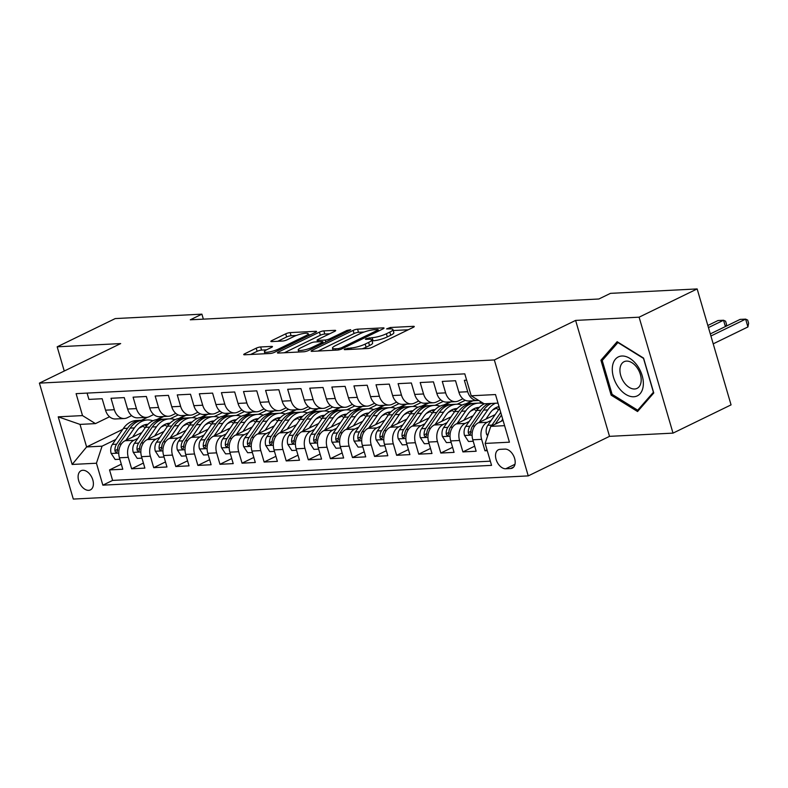 <?xml version="1.0" encoding="UTF-8"?>
<svg xmlns="http://www.w3.org/2000/svg" width="788" height="788" viewBox="0 0 788 788"><rect width="100%" height="100%" fill="white"/><g stroke="black" fill="none" stroke-linecap="round" stroke-linejoin="round"><path stroke-width="1.18" d="M344.868 348.986L344.189 349.547L344.789 349.685L367.819 348.503A3.27 0.66 -16.3 0 0 372.271 347.291L413.296 327.325A3.27 0.66 -16.3 0 0 414.261 326.518A3.27 0.66 -16.3 0 0 413.404 326.331L390.375 327.503L386.573 328.921L390.159 328.901A10.471 2.108 -16.3 0 1 392.916 329.512A10.471 2.108 -16.3 0 1 389.804 332.103L386.386 333.757A10.471 2.108 -16.3 0 1 372.153 337.668L366.065 338.673L365.376 339.234L365.987 339.372L368.961 339.214A10.471 2.108 -16.3 0 1 371.719 339.825A10.471 2.108 -16.3 0 1 368.607 342.416L365.189 344.07A10.471 2.108 -16.3 0 1 350.956 347.981L344.868 348.986M88.68 490.333A10.668 6.747 -115.9 0 0 90.413 489.89A10.668 6.747 -115.9 0 0 92.373 478.631A10.668 6.747 -115.9 0 0 82.819 470.278A10.668 6.747 -115.9 0 0 81.085 470.712A10.668 6.747 -115.9 0 0 79.125 481.97A10.668 6.747 -115.9 0 0 88.68 490.333M260.651 346.966A3.27 0.66 -16.3 0 0 256.199 348.188L244.694 353.782A3.27 0.66 -16.3 0 0 243.719 354.59A3.27 0.66 -16.3 0 0 244.585 354.787L270.166 353.477A3.27 0.66 -16.3 0 0 274.608 352.266L315.633 332.3A3.27 0.66 -16.3 0 0 316.609 331.492A3.27 0.66 -16.3 0 0 315.742 331.305L290.161 332.605A3.27 0.66 -16.3 0 0 285.719 333.826L271.811 340.593A3.27 0.66 -16.3 0 0 270.845 341.401A3.27 0.66 -16.3 0 0 271.702 341.588L282.656 341.027A3.27 0.66 -16.3 0 0 287.098 339.815L293.993 336.456A8.747 1.763 -16.3 0 1 302.878 333.6A8.747 1.763 -16.3 0 1 308.187 333.708A8.747 1.763 -16.3 0 1 305.586 335.865L278.578 349.005A8.747 1.763 -16.3 0 1 269.693 351.872A8.747 1.763 -16.3 0 1 264.384 351.763A8.747 1.763 -16.3 0 1 266.984 349.596L271.486 347.409A3.27 0.66 -16.3 0 0 272.461 346.602A3.27 0.66 -16.3 0 0 271.594 346.405L260.651 346.966L261.567 350.099A3.27 0.66 -16.3 0 0 257.124 351.32L250.633 354.472M120.672 343.578L57.179 346.819L115.225 318.579L201.905 314.156L190.292 319.81L598.86 298.997L610.473 293.353L697.153 288.93L639.107 317.18L575.614 320.411L494.342 359.949L39.4 383.126L120.672 343.578M312.107 350.355A3.27 0.66 -16.3 0 0 311.142 351.162A3.27 0.66 -16.3 0 0 311.999 351.349L337.579 350.049A3.27 0.66 -16.3 0 0 342.022 348.828L383.047 328.872A3.27 0.66 -16.3 0 0 384.022 328.064A3.27 0.66 -16.3 0 0 383.165 327.867L357.585 329.177A3.27 0.66 -16.3 0 0 353.132 330.389L312.107 350.355L312.393 351.33M303.873 351.763L278.292 353.063A3.27 0.66 -16.3 0 1 277.425 352.876A3.27 0.66 -16.3 0 1 278.4 352.069L319.426 332.112A3.27 0.66 -16.3 0 1 323.878 330.891L334.821 330.33A3.27 0.66 -16.3 0 1 335.678 330.527A3.27 0.66 -16.3 0 1 334.713 331.334L318.076 339.421A3.27 0.66 -16.3 0 0 317.101 340.229A3.27 0.66 -16.3 0 0 317.958 340.426L325.227 340.052A3.27 0.66 -16.3 0 0 329.67 338.83L346.996 330.408L350.709 329.689L350.03 330.251L308.315 350.542A3.27 0.66 -16.3 0 1 303.873 351.763M121.313 464.191L109.542 469.914L122.79 469.244L119.451 457.798L128.277 457.355A13.327 9.978 -92.9 0 1 133.901 440.295L137.861 438.374M143.396 463.058L131.626 468.791L144.874 468.111L141.535 456.676L150.37 456.222A13.327 9.978 -92.9 0 1 155.985 439.172L159.944 437.251M165.48 461.935L153.709 467.668L166.958 466.988L163.618 455.553L172.454 455.1A13.327 9.978 -92.9 0 1 178.068 438.049L182.038 436.119M187.564 460.813L175.793 466.535L189.041 465.866L185.702 454.43L194.537 453.977A13.327 9.978 -92.9 0 1 200.162 436.926L204.122 434.996M209.657 459.69L197.877 465.412L211.135 464.743L207.786 453.307L216.621 452.854A13.327 9.978 -92.9 0 1 222.246 435.803L226.205 433.873M231.741 458.567L219.96 464.29L233.218 463.62L229.869 452.174L238.705 451.731A13.327 9.978 -92.9 0 1 244.329 434.671L248.289 432.75M253.825 457.434L242.044 463.167L255.302 462.487L251.953 451.051L260.789 450.608A13.327 9.978 -92.9 0 1 266.413 433.548L270.373 431.627M275.908 456.311L264.138 462.044L277.386 461.364L274.037 449.928L282.872 449.475A13.327 9.978 -92.9 0 1 288.497 432.425L292.456 430.494M297.992 455.188L286.221 460.921L299.47 460.241L296.121 448.805L304.956 448.352A13.327 9.978 -92.9 0 1 310.58 431.302L314.54 429.371M320.076 454.065L308.305 459.788L321.553 459.118L318.214 447.683L327.04 447.229A13.327 9.978 -92.9 0 1 332.664 430.179L336.624 428.248M342.159 452.942L330.389 458.665L343.637 457.995L340.298 446.55L349.123 446.106A13.327 9.978 -92.9 0 1 354.748 429.046L358.707 427.126M364.243 451.81L352.472 457.542L365.721 456.863L362.381 445.427L371.217 444.984A13.327 9.978 -92.9 0 1 376.831 427.923L380.801 426.003M386.327 450.687L374.556 456.419L387.804 455.74L384.465 444.304L393.301 443.851A13.327 9.978 -92.9 0 1 398.915 426.8L402.885 424.87M408.411 449.564L396.64 455.297L409.898 454.617L406.549 443.181L415.384 442.728A13.327 9.978 -92.9 0 1 421.009 425.678L424.968 423.747M430.504 448.441L418.724 454.164L431.982 453.494L428.633 442.058L437.468 441.605A13.327 9.978 -92.9 0 1 443.092 424.555L447.052 422.624M452.588 447.318L440.807 453.041L454.065 452.371L450.716 440.925L459.552 440.482A13.327 9.978 -92.9 0 1 465.176 423.422L469.136 421.501M474.671 446.185L462.901 451.918L476.149 451.238L472.8 439.803A13.327 9.978 -92.9 0 1 478.424 422.752L495.199 414.586M466.634 380.171L464.359 380.289L467.708 391.725A13.327 9.978 -92.9 0 0 477.676 400.521A13.327 9.978 -92.9 0 0 478.661 400.402M477.676 400.521L468.84 400.974A13.327 9.978 -92.9 0 1 458.872 392.178L455.533 380.732L442.275 381.412L445.624 392.848A13.327 9.978 -92.9 0 0 455.592 401.644A13.327 9.978 -92.9 0 0 458.577 400.865L462.861 398.777M455.592 401.644L446.757 402.097A13.327 9.978 87.1 0 1 436.788 393.301L433.449 381.865L420.191 382.535L423.54 393.97A13.327 9.978 -92.9 0 0 433.508 402.766A13.327 9.978 -92.9 0 0 436.493 401.988L440.778 399.9M433.508 402.766L424.673 403.22A13.327 9.978 87.1 0 1 414.705 394.424L411.356 382.988L398.107 383.657L401.456 395.093A13.327 9.978 -92.9 0 0 411.425 403.889A13.327 9.978 -92.9 0 0 414.409 403.111L418.724 401.013M411.425 403.889L402.589 404.342A13.327 9.978 87.1 0 1 392.621 395.546L389.272 384.111L376.024 384.78L379.373 396.226A13.327 9.978 -92.9 0 0 389.331 405.022A13.327 9.978 -92.9 0 0 392.326 404.234L396.61 402.156M389.331 405.022L380.505 405.465A13.327 9.978 87.1 0 1 370.537 396.669L367.188 385.233L353.94 385.913L357.289 397.349A13.327 9.978 -92.9 0 0 367.247 406.145A13.327 9.978 -92.9 0 0 370.242 405.367L374.576 403.279M367.247 406.145L358.412 406.598A13.327 9.978 87.1 0 1 348.454 397.802L345.105 386.356L331.856 387.036L335.195 398.472A13.327 9.978 -92.9 0 0 345.164 407.268A13.327 9.978 -92.9 0 0 348.148 406.49L352.443 404.402M345.164 407.268L336.328 407.721A13.327 9.978 87.1 0 1 326.37 398.925L323.021 387.489L309.773 388.159L313.112 399.595A13.327 9.978 -92.9 0 0 323.08 408.391A13.327 9.978 -92.9 0 0 326.065 407.613L330.408 405.524M323.08 408.391L314.245 408.844A13.327 9.978 87.1 0 1 304.276 400.048L300.937 388.612L287.689 389.282L291.028 400.718A13.327 9.978 -92.9 0 0 300.996 409.514A13.327 9.978 -92.9 0 0 303.981 408.736L308.266 406.657M300.996 409.514L292.161 409.967A13.327 9.978 87.1 0 1 282.193 401.171L278.853 389.735L265.605 390.405L268.944 401.85A13.327 9.978 -92.9 0 0 278.913 410.646A13.327 9.978 -92.9 0 0 281.897 409.858L286.221 407.76M278.913 410.646L270.077 411.09A13.327 9.978 87.1 0 1 260.109 402.294L256.77 390.858L243.512 391.538L246.861 402.973A13.327 9.978 -92.9 0 0 256.829 411.769A13.327 9.978 -92.9 0 0 259.813 410.991L264.138 408.883M256.829 411.769L247.993 412.213A13.327 9.978 87.1 0 1 238.025 403.426L234.686 391.981L221.428 392.66L224.777 404.096A13.327 9.978 -92.9 0 0 234.745 412.892A13.327 9.978 -92.9 0 0 237.73 412.114L242.014 410.026M234.745 412.892L225.91 413.345A13.327 9.978 87.1 0 1 215.942 404.549L212.593 393.114L199.344 393.783L202.693 405.219A13.327 9.978 -92.9 0 0 212.661 414.015A13.327 9.978 -92.9 0 0 215.646 413.237L219.98 411.149M212.661 414.015L203.826 414.468A13.327 9.978 87.1 0 1 193.858 405.672L190.509 394.236L177.261 394.906L180.61 406.342A13.327 9.978 -92.9 0 0 190.568 415.138A13.327 9.978 -92.9 0 0 193.562 414.36L197.847 412.282M190.568 415.138L181.742 415.591A13.327 9.978 87.1 0 1 171.774 406.795L168.425 395.359L155.177 396.029L158.526 407.475A13.327 9.978 -92.9 0 0 168.484 416.271A13.327 9.978 -92.9 0 0 171.479 415.483L175.813 413.395M168.484 416.271L159.659 416.714A13.327 9.978 87.1 0 1 149.69 407.918L146.341 396.482L133.093 397.162L136.432 408.598A13.327 9.978 -92.9 0 0 146.401 417.394A13.327 9.978 -92.9 0 0 149.395 416.616L153.709 414.508M146.401 417.394L137.565 417.837A13.327 9.978 87.1 0 1 127.607 409.041L124.258 397.605L111.01 398.285L114.349 409.721A13.327 9.978 -92.9 0 0 124.317 418.517A13.327 9.978 -92.9 0 0 127.301 417.739L131.626 415.631M161.264 426.988L165.007 425.165M178.748 418.477L185.032 415.424M119.451 457.798A13.327 9.978 87.1 0 1 125.065 440.748L141.84 432.582M170.119 418.832L178.177 414.912M183.348 425.865L187.091 424.043M200.832 417.354L207.116 414.301M141.535 456.676A13.327 9.978 87.1 0 1 147.149 439.625L163.934 431.46M192.203 417.709L200.26 413.789M205.432 424.742L209.175 422.92M222.915 416.231L229.2 413.178M163.618 455.553A13.327 9.978 87.1 0 1 169.243 438.502L186.017 430.337M214.297 416.576L222.344 412.666M227.515 423.609L231.258 421.787M244.999 415.109L251.283 412.045M185.702 454.43A13.327 9.978 87.1 0 1 191.326 437.37L208.101 429.214M236.38 415.453L244.428 411.533M249.599 422.486L253.352 420.664M267.083 413.986L273.367 410.922M207.786 453.307A13.327 9.978 87.1 0 1 213.41 436.247L230.185 428.091M258.464 414.33L266.511 410.41M271.683 421.363L275.436 419.541M289.166 412.853L295.451 409.799M229.869 452.174A13.327 9.978 87.1 0 1 235.494 435.124L252.268 426.958M280.548 413.207L288.595 409.287M293.766 420.24L297.519 418.418M311.26 411.73L317.534 408.676M251.953 451.051A13.327 9.978 87.1 0 1 257.577 434.001L274.352 425.835M302.631 412.085L310.679 408.164M315.86 419.118L319.603 417.295M333.344 410.607L339.628 407.554M274.037 449.928A13.327 9.978 87.1 0 1 279.661 432.878L296.436 424.712M324.715 410.952L332.763 407.041M337.944 417.985L341.687 416.163M355.427 409.484L361.712 406.421M296.121 448.805A13.327 9.978 87.1 0 1 301.745 431.745L318.519 423.589M346.799 409.829L354.856 405.909M360.027 416.862L363.77 415.04M377.511 408.361L383.795 405.298M318.214 447.683A13.327 9.978 87.1 0 1 323.829 430.622L340.603 422.466M368.882 408.706L376.94 404.786M382.111 415.739L385.854 413.917M399.595 407.229L405.879 404.175M340.298 446.55A13.327 9.978 87.1 0 1 345.912 429.499L362.697 421.344M390.966 407.583L399.024 403.663M404.195 414.616L407.938 412.794M421.679 406.106L427.963 403.052M362.381 445.427A13.327 9.978 87.1 0 1 368.006 428.376L384.78 420.211M413.05 406.46L421.107 402.54M426.278 413.493L430.021 411.671M443.762 404.983L450.046 401.929M384.465 444.304A13.327 9.978 87.1 0 1 390.09 427.254L406.864 419.088M435.143 405.327L443.191 401.417M448.362 412.36L452.115 410.538M465.846 403.86L472.13 400.796M406.549 443.181A13.327 9.978 87.1 0 1 412.173 426.131L428.948 417.965M457.227 404.205L465.275 400.284M470.446 411.238L474.199 409.415M428.633 442.058A13.327 9.978 87.1 0 1 434.257 424.998L451.031 416.842M479.311 403.082L481.369 402.077M492.53 410.115L496.282 408.292M450.716 440.925A13.327 9.978 87.1 0 1 456.341 423.875L473.115 415.719M504.95 449.091L500.094 449.337A10.333 6.531 -115.9 0 0 498.41 449.761A10.333 6.531 -115.9 0 0 496.519 460.675A10.333 6.531 -115.9 0 0 505.768 468.771L510.634 468.525A10.333 6.531 -115.9 0 0 512.308 468.102A10.333 6.531 -115.9 0 0 514.2 457.188A10.333 6.531 -115.9 0 0 504.95 449.091M494.342 359.949L528.246 475.893L73.304 499.07L39.4 383.126M109.542 469.914L112.615 480.414L102.854 485.162L491.554 465.363L485.132 443.427L490.757 426.367L503.049 420.388M102.854 485.162L96.441 463.226L72.151 464.457L58.223 416.832L82.513 415.591L76.101 393.655L464.792 373.857L471.204 395.793L495.504 394.552L509.432 442.186L485.132 443.427M487.004 449.81L484.984 450.795L481.635 439.359A13.327 9.978 -92.9 0 1 487.26 422.299L491.219 420.378M87.074 393.094L88.926 399.408L102.174 398.728L105.523 410.174A13.327 9.978 87.1 0 0 115.481 418.97L124.317 418.517M462.901 451.918L459.552 440.482M440.807 453.041L437.468 441.605M418.724 454.164L415.384 442.728M396.64 455.297L393.301 443.851M374.556 456.419L371.217 444.984M352.472 457.542L349.123 446.106M330.389 458.665L327.04 447.229M308.305 459.788L304.956 448.352M286.221 460.921L282.872 449.475M264.138 462.044L260.789 450.608M242.044 463.167L238.705 451.731M219.96 464.29L216.621 452.854M197.877 465.412L194.537 453.977M175.793 466.535L172.454 455.1M153.709 467.668L150.37 456.222M131.626 468.791L128.277 457.355M112.615 480.414L490.323 461.177M484.984 450.795L487.26 450.677M147.789 417.187L141.387 420.299M122.741 429.371L86.611 446.954L102.066 446.166L115.777 439.497M139.181 428.111L142.923 426.288M156.664 419.61L162.949 416.547M490.757 426.367L504.596 425.668M497.996 403.101L484.157 403.811L471.204 395.793M575.614 320.411L609.518 436.355L673.011 433.124L639.107 317.18M673.011 433.124L731.057 404.874L697.153 288.93M57.179 346.819L64.252 371.03M609.518 436.355L528.246 475.893M203.363 319.14L201.905 314.156M109.542 416.763L95.466 423.609L80.012 424.397L86.611 446.954L72.151 464.457M472.958 400.757L466.88 403.712M450.874 401.88L444.787 404.845M428.78 403.013L422.703 405.968M406.697 404.136L400.619 407.091M384.613 405.259L378.536 408.214M362.529 406.381L356.452 409.336M340.446 407.504L334.368 410.469M318.362 408.637L312.284 411.592M296.278 409.76L290.201 412.715M274.194 410.883L268.117 413.838M252.111 412.006L246.023 414.961M230.017 413.129L223.94 416.094M207.933 414.261L201.856 417.216M185.85 415.384L179.772 418.339M82.513 415.591L95.466 423.609M102.066 446.166L96.441 463.226M163.766 416.507L157.689 419.462M58.223 416.832L80.012 424.397M617.142 341.696L600.929 360.234L611.143 395.152L637.561 411.533L653.764 392.985L643.56 358.067L617.142 341.696M612.414 394.542L611.143 395.152M603.598 358.944L600.929 360.234M362.224 348.788A10.471 2.108 -16.3 0 0 366.105 347.212L365.189 344.07M371.719 339.825L372.635 342.957A10.471 2.108 -16.3 0 1 369.523 345.548L366.105 347.212M392.916 329.512L393.833 332.644A10.471 2.108 -16.3 0 1 390.72 335.235L387.302 336.9A10.471 2.108 -16.3 0 1 373.069 340.8L372.015 340.849M408.273 329.768L393.212 330.536M364.095 332.024L358.501 332.309A3.27 0.66 -16.3 0 0 354.048 333.531L318.047 351.044M338.387 348.621L341.5 347.764L377.511 330.241L378.191 329.679L377.59 329.542L374.448 329.709A10.471 2.108 -16.3 0 0 360.214 333.61L335.599 345.577A10.471 2.108 -16.3 0 0 332.487 348.168A10.471 2.108 -16.3 0 0 335.245 348.779L338.387 348.621L338.761 349.892M284.34 352.758L320.342 335.245L319.426 332.112M329.689 333.777L324.794 334.023A3.27 0.66 -16.3 0 0 320.342 335.245M300.809 347.823A8.747 1.763 -16.3 0 0 298.209 349.99A8.747 1.763 -16.3 0 0 303.518 350.099A8.747 1.763 -16.3 0 0 312.403 347.232L321.918 342.603A3.27 0.66 -16.3 0 0 322.893 341.795A3.27 0.66 -16.3 0 0 322.036 341.608L314.767 341.972A3.27 0.66 -16.3 0 0 310.324 343.194L300.809 347.823M266.482 349.852L261.567 350.099M296.298 335.471L291.077 335.737A3.27 0.66 -16.3 0 0 286.635 336.959L277.75 341.283M310.61 334.742L308.522 334.851M501.266 421.255L502.695 419.177M487.634 435.853L486.56 434.218A8.835 6.609 -92.9 0 1 487.821 425.303L498.814 409.336A25.502 19.079 -92.9 0 1 499.533 408.351M713.209 343.844L747.92 326.951L745.635 319.12L740.109 319.396L710.303 333.905M495.179 424.22L501.493 415.049M500.725 412.439L492.017 425.096A8.835 6.609 87.1 0 0 491.466 426.022M710.924 336.003L745.635 319.12L747.684 320.086L748.6 323.218L747.92 326.951M633.769 396.758A21.66 13.701 -115.9 0 0 642.171 375.649A21.66 13.701 -115.9 0 0 621.86 356.018A21.66 13.701 -115.9 0 0 613.458 377.117A21.66 13.701 -115.9 0 0 633.769 396.758M634.635 388.996A14.834 9.377 -115.9 0 0 637.049 388.385A14.834 9.377 -115.9 0 0 639.767 372.724A14.834 9.377 -115.9 0 0 626.49 361.101A14.834 9.377 -115.9 0 0 624.076 361.712A14.834 9.377 -115.9 0 0 621.358 377.373A14.834 9.377 -115.9 0 0 634.635 388.996M602.219 360.52L617.92 342.553L643.52 358.422L653.41 392.247L637.709 410.213L612.109 394.355L602.219 360.52M639.442 409.376L637.709 410.213M485.901 419.118L490.195 412.882A21.168 15.839 -92.9 0 1 499.011 406.559M479.183 422.378L487.772 409.898A25.502 19.079 -92.9 0 1 495.514 403.229M473.224 441.26L468.515 441.497L464.477 435.34A8.835 6.609 -92.9 0 1 465.738 426.436L476.73 410.469A25.502 19.079 -92.9 0 1 484.472 403.791M495.485 407.918A21.168 15.839 -92.9 0 1 498.548 409.73M488.668 403.584A25.502 19.079 87.1 0 0 480.926 410.252L469.934 426.219A8.835 6.609 87.1 0 0 468.269 432.642L468.693 433.902L470.012 434.562L470.919 432.504A8.835 6.609 -92.9 0 1 472.583 426.081L483.576 410.115A25.502 19.079 -92.9 0 1 491.318 403.446M497.533 406.982A21.168 15.839 -92.9 0 1 499.296 407.544M708.461 327.581L723.551 320.243L718.026 320.529L707.841 325.483M725.393 326.557L723.551 320.243L725.6 321.209L726.516 324.341L726.181 326.173M463.817 420.24L468.102 414.005A21.168 15.839 -92.9 0 1 478.848 407.426A21.168 15.839 -92.9 0 1 479.262 407.416M457.099 423.511L465.688 411.031A25.502 19.079 -92.9 0 1 478.631 403.101A25.502 19.079 -92.9 0 1 484.206 403.909M451.14 442.383L446.432 442.62L442.393 436.463A8.835 6.609 -92.9 0 1 443.654 427.559L454.646 411.592A25.502 19.079 -92.9 0 1 467.589 403.663L471.785 403.446A25.502 19.079 87.1 0 0 458.843 411.375L447.85 427.342A8.835 6.609 87.1 0 0 446.185 433.764L446.609 435.025L447.929 435.695L448.835 433.627A8.835 6.609 -92.9 0 1 450.5 427.204L461.492 411.238A25.502 19.079 -92.9 0 1 474.435 403.318L478.631 403.101M473.401 409.041A21.168 15.839 -92.9 0 1 476.464 410.853M473.115 403.446A25.502 19.079 87.1 0 0 471.785 403.446M478.602 408.095A21.168 15.839 87.1 0 0 476.76 407.721M475.45 408.105A21.168 15.839 -92.9 0 1 477.873 408.952M441.733 421.363L446.018 415.128A21.168 15.839 -92.9 0 1 456.764 408.548A21.168 15.839 -92.9 0 1 457.178 408.539M435.015 424.634L443.605 412.154A25.502 19.079 -92.9 0 1 456.548 404.224A25.502 19.079 -92.9 0 1 462.123 405.032M429.056 443.506L424.348 443.752L420.309 437.596A8.835 6.609 -92.9 0 1 421.57 428.682L432.563 412.715A25.502 19.079 -92.9 0 1 445.506 404.786L449.702 404.569A25.502 19.079 87.1 0 0 436.759 412.498L425.766 428.465A8.835 6.609 87.1 0 0 424.102 434.887L424.525 436.148L425.845 436.818L426.751 434.759A8.835 6.609 -92.9 0 1 428.416 428.337L439.409 412.37A25.502 19.079 -92.9 0 1 452.351 404.441L456.548 404.224M451.317 410.164A21.168 15.839 -92.9 0 1 454.371 411.976M451.031 404.569A25.502 19.079 87.1 0 0 449.702 404.569M456.518 409.228A21.168 15.839 87.1 0 0 454.676 408.844M453.366 409.228A21.168 15.839 -92.9 0 1 455.779 410.075M419.649 422.486L423.934 416.261A21.168 15.839 -92.9 0 1 434.68 409.681A21.168 15.839 -92.9 0 1 435.094 409.661M412.932 425.756L421.521 413.276A25.502 19.079 -92.9 0 1 434.464 405.347A25.502 19.079 -92.9 0 1 440.039 406.165M406.972 444.629L402.264 444.875L398.226 438.719A8.835 6.609 -92.9 0 1 399.486 429.805L410.479 413.838A25.502 19.079 -92.9 0 1 423.422 405.909L427.618 405.702A25.502 19.079 87.1 0 0 414.675 413.621L403.683 429.588A8.835 6.609 87.1 0 0 402.018 436.01L402.441 437.271L403.761 437.941L404.668 435.882A8.835 6.609 -92.9 0 1 406.332 429.46L417.325 413.493A25.502 19.079 -92.9 0 1 430.268 405.564L434.464 405.347M429.224 411.287A21.168 15.839 -92.9 0 1 432.287 413.109M428.938 405.692A25.502 19.079 87.1 0 0 427.618 405.702M434.434 410.351A21.168 15.839 87.1 0 0 432.592 409.967M431.282 410.351A21.168 15.839 -92.9 0 1 433.695 411.198M397.566 423.609L401.85 417.384A21.168 15.839 -92.9 0 1 412.597 410.804A21.168 15.839 -92.9 0 1 413.01 410.784M390.848 426.879L399.427 414.399A25.502 19.079 -92.9 0 1 412.38 406.47A25.502 19.079 -92.9 0 1 417.955 407.288M384.889 445.762L380.18 445.998L376.142 439.842A8.835 6.609 -92.9 0 1 377.403 430.928L388.385 414.961A25.502 19.079 -92.9 0 1 401.338 407.041L405.534 406.825A25.502 19.079 87.1 0 0 392.582 414.754L381.599 430.721A8.835 6.609 87.1 0 0 379.934 437.143L380.358 438.394L381.678 439.064L382.584 437.005A8.835 6.609 -92.9 0 1 384.249 430.583L395.231 414.616A25.502 19.079 -92.9 0 1 408.184 406.687L412.38 406.47M407.14 412.41A21.168 15.839 -92.9 0 1 410.203 414.232M406.854 406.815A25.502 19.079 87.1 0 0 405.534 406.825M412.351 411.474A21.168 15.839 87.1 0 0 410.509 411.1M409.199 411.474A21.168 15.839 -92.9 0 1 411.612 412.321M375.482 424.742L379.767 418.507A21.168 15.839 -92.9 0 1 390.513 411.927A21.168 15.839 -92.9 0 1 390.917 411.917M368.754 428.002L377.344 415.522A25.502 19.079 -92.9 0 1 390.287 407.603A25.502 19.079 -92.9 0 1 395.871 408.411M362.805 446.885L358.097 447.121L354.048 440.965A8.835 6.609 -92.9 0 1 355.319 432.06L366.302 416.094A25.502 19.079 -92.9 0 1 379.245 408.164L383.441 407.948A25.502 19.079 87.1 0 0 370.498 415.877L359.515 431.844A8.835 6.609 87.1 0 0 357.851 438.266L358.274 439.527L359.594 440.187L360.5 438.128A8.835 6.609 -92.9 0 1 362.165 431.706L373.148 415.739A25.502 19.079 -92.9 0 1 386.09 407.81L390.287 407.603M385.056 413.542A21.168 15.839 -92.9 0 1 388.12 415.355M384.771 407.938A25.502 19.079 87.1 0 0 383.441 407.948M390.267 412.597A21.168 15.839 87.1 0 0 388.425 412.222M387.115 412.607A21.168 15.839 -92.9 0 1 389.528 413.444M353.398 425.865L357.683 419.63A21.168 15.839 -92.9 0 1 368.429 413.05A21.168 15.839 -92.9 0 1 368.833 413.04M346.671 429.135L355.26 416.655A25.502 19.079 -92.9 0 1 368.203 408.726A25.502 19.079 -92.9 0 1 373.788 409.533M340.721 448.008L336.003 448.244L331.965 442.088A8.835 6.609 -92.9 0 1 333.235 433.183L344.218 417.216A25.502 19.079 -92.9 0 1 357.161 409.287L361.357 409.07A25.502 19.079 87.1 0 0 348.414 417L337.431 432.967A8.835 6.609 87.1 0 0 335.767 439.389L336.19 440.65L337.5 441.319L338.416 439.251A8.835 6.609 -92.9 0 1 340.081 432.829L351.064 416.862A25.502 19.079 -92.9 0 1 364.007 408.942L368.203 408.726M362.972 414.665A21.168 15.839 -92.9 0 1 366.036 416.478M362.687 409.07A25.502 19.079 87.1 0 0 361.357 409.07M368.183 413.72A21.168 15.839 87.1 0 0 366.341 413.345M365.031 413.73A21.168 15.839 -92.9 0 1 367.444 414.577M331.315 426.988L335.599 420.753A21.168 15.839 -92.9 0 1 346.346 414.173A21.168 15.839 -92.9 0 1 346.75 414.163M324.587 430.258L333.176 417.778A25.502 19.079 -92.9 0 1 346.119 409.849A25.502 19.079 -92.9 0 1 351.694 410.656M318.638 449.13L313.919 449.377L309.881 443.22A8.835 6.609 -92.9 0 1 311.152 434.306L322.134 418.339A25.502 19.079 -92.9 0 1 335.077 410.41L339.273 410.193A25.502 19.079 87.1 0 0 326.331 418.123L315.348 434.089A8.835 6.609 87.1 0 0 313.673 440.512L314.107 441.772L315.417 442.442L316.333 440.384A8.835 6.609 -92.9 0 1 317.997 433.961L328.98 417.995A25.502 19.079 -92.9 0 1 341.923 410.065L346.119 409.849M340.889 415.788A21.168 15.839 -92.9 0 1 343.952 417.601M340.603 410.193A25.502 19.079 87.1 0 0 339.273 410.193M346.099 414.852A21.168 15.839 87.1 0 0 344.257 414.468M342.947 414.852A21.168 15.839 -92.9 0 1 345.361 415.7M309.221 428.111L313.516 421.885A21.168 15.839 -92.9 0 1 324.262 415.306A21.168 15.839 -92.9 0 1 324.666 415.286M302.503 431.381L311.093 418.901A25.502 19.079 -92.9 0 1 324.035 410.972A25.502 19.079 -92.9 0 1 329.611 411.789M296.554 450.253L291.836 450.5L287.797 444.343A8.835 6.609 -92.9 0 1 289.068 435.429L300.051 419.462A25.502 19.079 -92.9 0 1 312.994 411.533L317.19 411.326A25.502 19.079 87.1 0 0 304.247 419.246L293.264 435.212A8.835 6.609 87.1 0 0 291.59 441.635L292.023 442.895L293.333 443.565L294.239 441.507A8.835 6.609 -92.9 0 1 295.914 435.084L306.896 419.118A25.502 19.079 -92.9 0 1 319.839 411.188L324.035 410.972M318.805 416.911A21.168 15.839 -92.9 0 1 321.868 418.733M318.519 411.316A25.502 19.079 87.1 0 0 317.19 411.326M324.006 415.975A21.168 15.839 87.1 0 0 322.174 415.591M320.864 415.975A21.168 15.839 -92.9 0 1 323.277 416.822M287.137 429.233L291.432 423.008A21.168 15.839 -92.9 0 1 302.168 416.428A21.168 15.839 -92.9 0 1 302.582 416.409M280.42 432.504L289.009 420.024A25.502 19.079 -92.9 0 1 301.952 412.094A25.502 19.079 -92.9 0 1 307.527 412.912M274.46 451.386L269.752 451.623L265.714 445.466A8.835 6.609 -92.9 0 1 266.974 436.552L277.967 420.585A25.502 19.079 -92.9 0 1 290.91 412.666L295.106 412.449A25.502 19.079 87.1 0 0 282.163 420.378L271.171 436.345A8.835 6.609 87.1 0 0 269.506 442.767L269.929 444.018L271.249 444.688L272.156 442.629A8.835 6.609 -92.9 0 1 273.82 436.207L284.813 420.24A25.502 19.079 -92.9 0 1 297.756 412.311L301.952 412.094M296.721 418.034A21.168 15.839 -92.9 0 1 299.785 419.856M296.436 412.439A25.502 19.079 87.1 0 0 295.106 412.449M301.922 417.098A21.168 15.839 87.1 0 0 300.08 416.724M298.77 417.098A21.168 15.839 -92.9 0 1 301.193 417.945M265.054 430.366L269.348 424.131A21.168 15.839 -92.9 0 1 280.085 417.551A21.168 15.839 -92.9 0 1 280.498 417.541M258.336 433.627L266.925 421.147A25.502 19.079 -92.9 0 1 279.868 413.227A25.502 19.079 -92.9 0 1 285.443 414.035M252.377 452.509L247.668 452.745L243.63 446.589A8.835 6.609 -92.9 0 1 244.891 437.685L255.883 421.718A25.502 19.079 -92.9 0 1 268.826 413.789L273.022 413.572A25.502 19.079 87.1 0 0 260.079 421.501L249.087 437.468A8.835 6.609 87.1 0 0 247.422 443.89L247.846 445.151L249.166 445.811L250.072 443.752A8.835 6.609 -92.9 0 1 251.736 437.33L262.729 421.363A25.502 19.079 -92.9 0 1 275.672 413.434L279.868 413.227M274.638 419.167A21.168 15.839 -92.9 0 1 277.701 420.979M274.352 413.562A25.502 19.079 87.1 0 0 273.022 413.572M279.839 418.221A21.168 15.839 87.1 0 0 277.997 417.847M276.686 418.231A21.168 15.839 -92.9 0 1 279.11 419.068M242.97 431.489L247.255 425.254A21.168 15.839 -92.9 0 1 258.001 418.674A21.168 15.839 -92.9 0 1 258.415 418.664M236.252 434.759L244.841 422.279A25.502 19.079 -92.9 0 1 257.784 414.35A25.502 19.079 -92.9 0 1 263.359 415.158M230.293 453.632L225.585 453.868L221.546 447.712A8.835 6.609 -92.9 0 1 222.807 438.808L233.8 422.841A25.502 19.079 -92.9 0 1 246.743 414.912L250.939 414.695A25.502 19.079 87.1 0 0 237.996 422.624L227.003 438.591A8.835 6.609 87.1 0 0 225.338 445.013L225.762 446.274L227.082 446.944L227.988 444.875A8.835 6.609 -92.9 0 1 229.653 438.453L240.645 422.486A25.502 19.079 -92.9 0 1 253.588 414.567L257.784 414.35M252.554 420.29A21.168 15.839 -92.9 0 1 255.607 422.102M252.268 414.695A25.502 19.079 87.1 0 0 250.939 414.695M257.755 419.344A21.168 15.839 87.1 0 0 255.913 418.97M254.603 419.354A21.168 15.839 -92.9 0 1 257.016 420.201M220.886 432.612L225.171 426.377A21.168 15.839 -92.9 0 1 235.917 419.797A21.168 15.839 -92.9 0 1 236.331 419.787M214.169 435.882L222.758 423.402A25.502 19.079 -92.9 0 1 235.701 415.473A25.502 19.079 -92.9 0 1 241.276 416.281M208.209 454.755L203.501 455.001L199.463 448.845A8.835 6.609 -92.9 0 1 200.723 439.931L211.716 423.964A25.502 19.079 -92.9 0 1 224.659 416.034L228.855 415.818A25.502 19.079 87.1 0 0 215.912 423.747L204.919 439.714A8.835 6.609 87.1 0 0 203.255 446.136L203.678 447.397L204.998 448.067L205.904 446.008A8.835 6.609 -92.9 0 1 207.569 439.586L218.562 423.609A25.502 19.079 -92.9 0 1 231.505 415.69L235.701 415.473M230.46 421.413A21.168 15.839 -92.9 0 1 233.524 423.225M230.185 415.818A25.502 19.079 87.1 0 0 228.855 415.818M235.671 420.477A21.168 15.839 87.1 0 0 233.829 420.093M232.519 420.477A21.168 15.839 -92.9 0 1 234.932 421.324M198.803 433.735L203.087 427.51A21.168 15.839 -92.9 0 1 213.834 420.93A21.168 15.839 -92.9 0 1 214.247 420.91M192.085 437.005L200.674 424.525A25.502 19.079 -92.9 0 1 213.617 416.596A25.502 19.079 -92.9 0 1 219.192 417.413M186.126 455.878L181.417 456.124L177.379 449.968A8.835 6.609 -92.9 0 1 178.64 441.053L189.622 425.087A25.502 19.079 -92.9 0 1 202.575 417.157L206.771 416.951A25.502 19.079 87.1 0 0 193.818 424.87L182.836 440.837A8.835 6.609 87.1 0 0 181.171 447.259L181.595 448.52L182.914 449.19L183.821 447.131A8.835 6.609 -92.9 0 1 185.485 440.709L196.478 424.742A25.502 19.079 -92.9 0 1 209.421 416.813L213.617 416.596M208.377 422.535A21.168 15.839 -92.9 0 1 211.44 424.358M208.091 416.941A25.502 19.079 87.1 0 0 206.771 416.951M213.587 421.6A21.168 15.839 87.1 0 0 211.745 421.216M210.435 421.6A21.168 15.839 -92.9 0 1 212.849 422.447M176.719 434.858L181.004 428.633A21.168 15.839 -92.9 0 1 191.75 422.053A21.168 15.839 -92.9 0 1 192.164 422.033M169.991 438.128L178.581 425.648A25.502 19.079 -92.9 0 1 191.533 417.719A25.502 19.079 -92.9 0 1 197.108 418.536M164.042 457.01L159.334 457.247L155.285 451.091A8.835 6.609 -92.9 0 1 156.556 442.176L167.539 426.209A25.502 19.079 -92.9 0 1 180.482 418.29L184.678 418.073A25.502 19.079 87.1 0 0 171.735 426.003L160.752 441.969A8.835 6.609 87.1 0 0 159.087 448.392L159.511 449.643L160.831 450.312L161.737 448.254A8.835 6.609 -92.9 0 1 163.402 441.832L174.384 425.865A25.502 19.079 -92.9 0 1 187.337 417.935L191.533 417.719M186.293 423.658A21.168 15.839 -92.9 0 1 189.356 425.481M186.007 418.064A25.502 19.079 87.1 0 0 184.678 418.073M191.504 422.723A21.168 15.839 87.1 0 0 189.662 422.348M188.352 422.723A21.168 15.839 -92.9 0 1 190.765 423.57M154.635 435.981L158.92 429.755A21.168 15.839 -92.9 0 1 169.666 423.176A21.168 15.839 -92.9 0 1 170.07 423.166M147.908 439.251L156.497 426.771A25.502 19.079 -92.9 0 1 169.44 418.852A25.502 19.079 -92.9 0 1 175.025 419.659M141.958 458.133L137.25 458.37L133.202 452.214A8.835 6.609 -92.9 0 1 134.472 443.309L145.455 427.332A25.502 19.079 -92.9 0 1 158.398 419.413L162.594 419.196A25.502 19.079 87.1 0 0 149.651 427.126L138.668 443.092A8.835 6.609 87.1 0 0 137.004 449.515L137.427 450.775L138.747 451.435L139.653 449.377A8.835 6.609 -92.9 0 1 141.318 442.954L152.301 426.988A25.502 19.079 -92.9 0 1 165.244 419.058L169.44 418.852M164.209 424.791A21.168 15.839 -92.9 0 1 167.273 426.603M163.924 419.186A25.502 19.079 87.1 0 0 162.594 419.196M169.42 423.846A21.168 15.839 87.1 0 0 167.578 423.471M166.268 423.855A21.168 15.839 -92.9 0 1 168.681 424.693M132.551 437.113L136.836 430.878A21.168 15.839 -92.9 0 1 147.583 424.299A21.168 15.839 -92.9 0 1 147.986 424.289M125.824 440.384L134.413 427.904A25.502 19.079 -92.9 0 1 147.356 419.974A25.502 19.079 -92.9 0 1 152.931 420.782M119.874 459.256L115.156 459.493L111.118 453.336A8.835 6.609 -92.9 0 1 112.388 444.432L123.371 428.465A25.502 19.079 -92.9 0 1 136.314 420.536L140.51 420.319A25.502 19.079 87.1 0 0 127.567 428.248L116.585 444.215A8.835 6.609 87.1 0 0 114.92 450.637L115.343 451.898L116.654 452.568L117.57 450.5A8.835 6.609 -92.9 0 1 119.234 444.077L130.217 428.111A25.502 19.079 -92.9 0 1 143.16 420.191L147.356 419.974M142.126 425.914A21.168 15.839 -92.9 0 1 145.189 427.726M141.84 420.319A25.502 19.079 87.1 0 0 140.51 420.319M147.336 424.968A21.168 15.839 87.1 0 0 145.494 424.594M144.184 424.978A21.168 15.839 -92.9 0 1 146.598 425.825M125.065 440.748L133.901 440.295M147.149 439.625L155.985 439.172M169.243 438.502L178.068 438.049M191.326 437.37L200.162 436.926M213.41 436.247L222.246 435.803M235.494 435.124L244.329 434.671M257.577 434.001L266.413 433.548M279.661 432.878L288.497 432.425M301.745 431.745L310.58 431.302M323.829 430.622L332.664 430.179M345.912 429.499L354.748 429.046M368.006 428.376L376.831 427.923M390.09 427.254L398.915 426.8M412.173 426.131L421.009 425.678M434.257 424.998L443.092 424.555M456.341 423.875L465.176 423.422M478.424 422.752L487.26 422.299M458.872 392.178L467.708 391.725M105.523 410.174L114.349 409.721M127.607 409.041L136.432 408.598M149.69 407.918L158.526 407.475M171.774 406.795L180.61 406.342M193.858 405.672L202.693 405.219M215.942 404.549L224.777 404.096M238.025 403.426L246.861 402.973M260.109 402.294L268.944 401.85M282.193 401.171L291.028 400.718M304.276 400.048L313.112 399.595M326.37 398.925L335.195 398.472M348.454 397.802L357.289 397.349M370.537 396.669L379.373 396.226M392.621 395.546L401.456 395.093M414.705 394.424L423.54 393.97M436.788 393.301L445.624 392.848M472.8 439.803L481.635 439.359M513.678 467.038L510.634 468.525M514.988 464.29L505.768 468.771M351.359 349.35L350.956 347.981M369.523 345.548L368.607 342.416M369.582 339.195L369.178 337.816M373.069 340.8L372.153 337.668M387.302 336.9L386.386 333.757M390.72 335.235L389.804 332.103M390.779 328.882L390.375 327.503M413.641 327.148L413.404 326.331M348.375 349.498L347.981 348.129M354.048 333.531L353.132 330.389M358.501 332.309L357.585 329.177M383.401 328.685L383.165 327.867M341.834 348.917L341.5 347.764M377.846 331.403L377.511 330.241M335.639 350.148L335.245 348.779M278.686 353.044L278.4 352.069M324.794 334.023L323.878 330.891M335.058 331.147L334.821 330.33M318.362 341.795L317.958 340.426M325.799 342.041L325.227 340.052M330.005 339.992L329.67 338.83M347.331 331.561L346.996 330.408M312.747 348.394L312.403 347.232M322.262 343.765L321.918 342.603M271.84 347.222L271.594 346.405M278.922 350.168L278.578 349.005M305.931 337.028L305.586 335.865M272.106 341.568L271.811 340.593M286.635 336.959L285.719 333.826M291.077 335.737L290.161 332.605M315.988 332.122L315.742 331.305M244.979 354.767L244.694 353.782M257.124 351.32L256.199 348.188M486.659 434.375L488.146 434.296M498.814 409.336L499.809 409.287M487.821 425.303L492.017 425.096M464.575 435.498L472.111 435.114M483.576 410.115L487.772 409.898M476.73 410.469L480.926 410.252M472.583 426.081L474.74 425.973M465.738 426.436L469.934 426.219M470.919 431.351L468.269 432.642M442.492 436.621L450.027 436.237M461.492 411.238L465.688 411.031M454.646 411.592L458.843 411.375M450.5 427.204L452.657 427.096M443.654 427.559L447.85 427.342M448.835 432.474L446.185 433.764M420.408 437.744L427.933 437.36M439.409 412.37L443.605 412.154M432.563 412.715L436.759 412.498M428.416 428.337L430.573 428.219M421.57 428.682L425.766 428.465M426.751 433.597L424.102 434.887M398.324 438.877L405.85 438.492M417.325 413.493L421.521 413.276M410.479 413.838L414.675 413.621M406.332 429.46L408.489 429.352M399.486 429.805L403.683 429.588M404.668 434.73L402.018 436.01M376.24 439.999L383.766 439.615M395.231 414.616L399.427 414.399M388.385 414.961L392.582 414.754M384.249 430.583L386.406 430.475M377.403 430.928L381.599 430.721M382.584 435.853L379.934 437.143M354.157 441.122L361.682 440.738M373.148 415.739L377.344 415.522M366.302 416.094L370.498 415.877M362.165 431.706L364.322 431.597M355.319 432.06L359.515 431.844M360.49 436.976L357.851 438.266M332.063 442.245L339.598 441.861M351.064 416.862L355.26 416.655M344.218 417.216L348.414 417M340.081 432.829L342.238 432.72M333.235 433.183L337.431 432.967M338.407 438.098L335.767 439.389M309.979 443.368L317.515 442.984M328.98 417.995L333.176 417.778M322.134 418.339L326.331 418.123M317.997 433.961L320.155 433.843M311.152 434.306L315.348 434.089M316.323 439.221L313.673 440.512M287.896 444.501L295.431 444.117M306.896 419.118L311.093 418.901M300.051 419.462L304.247 419.246M295.914 435.084L298.071 434.976M289.068 435.429L293.264 435.212M294.239 440.354L291.59 441.635M265.812 445.624L273.347 445.24M284.813 420.24L289.009 420.024M277.967 420.585L282.163 420.378M273.82 436.207L275.977 436.099M266.974 436.552L271.171 436.345M272.156 441.477L269.506 442.767M243.728 446.747L251.264 446.363M262.729 421.363L266.925 421.147M255.883 421.718L260.079 421.501M251.736 437.33L253.894 437.222M244.891 437.685L249.087 437.468M250.072 442.6L247.422 443.89M221.645 447.87L229.17 447.486M240.645 422.486L244.841 422.279M233.8 422.841L237.996 422.624M229.653 438.453L231.81 438.345M222.807 438.808L227.003 438.591M227.988 443.723L225.338 445.013M199.561 448.993L207.086 448.608M218.562 423.609L222.758 423.402M211.716 423.964L215.912 423.747M207.569 439.586L209.726 439.468M200.723 439.931L204.919 439.714M205.904 444.846L203.255 446.136M177.477 450.125L185.003 449.741M196.478 424.742L200.674 424.525M189.622 425.087L193.818 424.87M185.485 440.709L187.642 440.6M178.64 441.053L182.836 440.837M183.821 445.978L181.171 447.259M155.394 451.248L162.919 450.864M174.384 425.865L178.581 425.648M167.539 426.209L171.735 426.003M163.402 441.832L165.559 441.723M156.556 442.176L160.752 441.969M161.727 447.101L159.087 448.392M133.31 452.371L140.835 451.987M152.301 426.988L156.497 426.771M145.455 427.332L149.651 427.126M141.318 442.954L143.475 442.846M134.472 443.309L138.668 443.092M139.643 448.224L137.004 449.515M111.216 453.494L118.752 453.11M130.217 428.111L134.413 427.904M123.371 428.465L127.567 428.248M119.234 444.077L121.391 443.969M112.388 444.432L116.585 444.215M117.56 449.347L114.92 450.637M378.585 331.039L378.191 329.679M333.107 350.276L332.487 348.168M317.564 341.834L317.101 340.229M298.8 352.019L298.209 349.99M323.316 343.243L322.893 341.795M264.965 353.743L264.384 351.763M308.758 335.649L308.187 333.708"/></g></svg>
